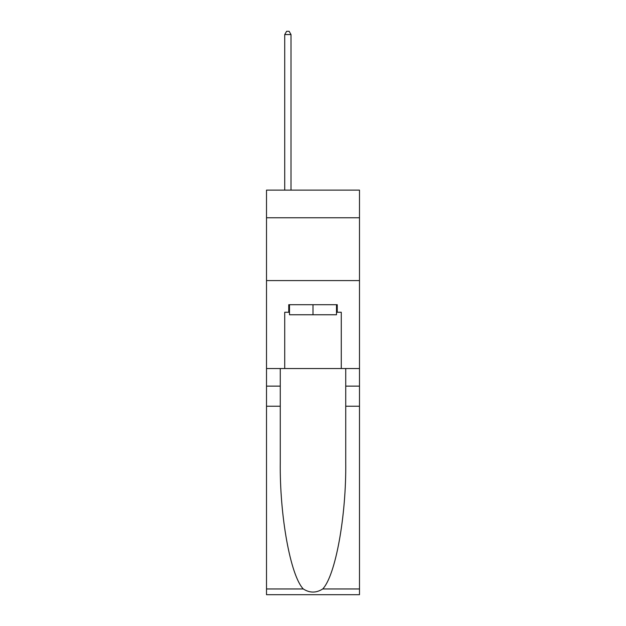 <?xml version="1.0" encoding="UTF-8"?>
<svg xmlns="http://www.w3.org/2000/svg" width="626" height="626" viewBox="0 0 626 626"><rect width="100%" height="100%" fill="white"/><g stroke="black" fill="none" stroke-linecap="round" stroke-linejoin="round"><path stroke-width="0.94" d="M359.488 217.762L359.488 190.116L266.512 190.116L266.512 217.762L359.488 217.762L359.488 368.534L341.272 368.534L341.272 312.249L337.25 312.249L337.25 304.705L288.75 304.705L288.75 312.249L289.502 312.249M266.512 406.227L280.268 406.227L280.268 462.262C279.603 515.816 290.464 575.646 303.281 588.964C309.753 593.104 316.232 593.104 322.719 588.964L359.488 588.964L359.488 594.7L266.512 594.7L266.512 217.762M336.498 304.705L336.498 314.761L289.502 314.761L289.502 304.705M313 304.705L313 314.761M322.719 588.964C335.536 575.646 346.397 515.816 345.732 462.262L345.732 368.534M345.732 406.227L359.488 406.227L359.488 368.534M280.268 368.534L280.268 406.227M359.488 588.964L359.488 406.227M266.512 368.534L284.728 368.534L284.728 312.249L288.75 312.249M266.512 280.581L359.488 280.581M284.728 368.534L341.272 368.534M336.498 312.249L337.25 312.249M291.012 190.116L291.012 34.563L284.728 34.563L284.728 190.116M284.728 34.563L286.614 31.3L289.126 31.3L291.012 34.563M345.732 386.125L359.488 386.125M280.268 386.125L266.512 386.125M266.512 588.964L303.281 588.964"/></g></svg>
